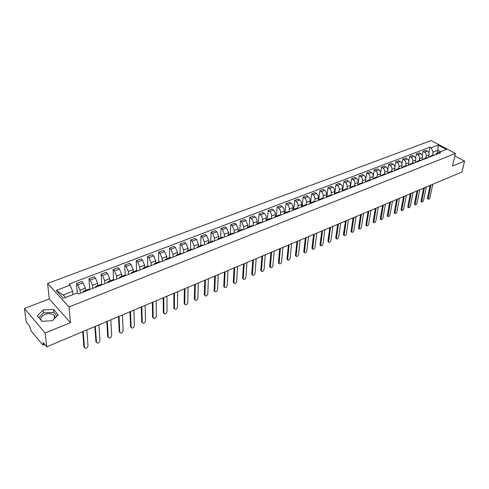 <?xml version="1.0" encoding="UTF-8"?>
<svg xmlns="http://www.w3.org/2000/svg" width="489" height="489" viewBox="0 0 489 489"><rect width="100%" height="100%" fill="white"/><g stroke="black" fill="none" stroke-linecap="round" stroke-linejoin="round"><path stroke-width="0.73" d="M41.272 320.515C40.116 318.137 41.308 316.126 44.854 314.482C48.57 313.235 51.669 313.467 54.151 315.197L55.385 317.716M24.45 308.492L45.141 333.04L46.736 346.817L461.964 171.987L464.55 161.107L452.533 166.034L455.406 153.485L431.041 140.569L47.598 283.424L49.285 298.926L24.45 308.492L26.253 322.104L29.774 326.359L31.021 330.766L42.586 344.776L43.124 345.093L43.258 344.427L44.371 343.963M45.141 333.04L70.434 322.673L68.998 306.964L455.406 153.485M46.736 346.817L43.008 342.318L43.258 344.427M464.55 161.107L454.843 155.936M428.529 157.464L429.049 154.964C429.244 153.308 428.682 152.036 427.368 151.15L425.895 150.349L423.095 151.413L424.568 152.22C425.882 153.112 426.445 154.39 426.255 156.046L425.87 157.929M434.599 155.092L433.211 155.068L430.479 156.138M422.251 155.588L423.095 151.413M429.47 157.097L430.418 156.156L431.805 156.187M421.909 160.044L422.423 157.531C422.606 155.869 422.044 154.591 420.723 153.687L419.25 152.88L416.414 153.962L417.887 154.775C419.207 155.679 419.77 156.963 419.586 158.632L419.207 160.52M427.967 157.684L426.579 157.654L423.798 158.736M415.558 158.295L416.414 153.962M422.796 159.695L423.743 158.76L425.13 158.791M415.192 162.66L415.693 160.135C415.876 158.467 415.308 157.177 413.987 156.266L412.514 155.447L409.635 156.547L411.108 157.366C412.429 158.283 412.997 159.579 412.82 161.248L412.447 163.155M421.231 160.306L419.849 160.276L417.025 161.37M408.767 161.052L409.635 156.547M416.029 162.336L416.97 161.394L418.352 161.431M408.382 165.319L408.871 162.782C409.042 161.101 408.474 159.799 407.154 158.882L405.681 158.051L402.759 159.163L404.232 160.001C405.552 160.924 406.127 162.226 405.956 163.913L405.589 165.826M414.397 162.971L413.016 162.935L410.155 164.047M401.872 163.87L402.759 159.163M409.159 165.013L410.094 164.072L411.475 164.115M401.469 168.014L401.946 165.465C402.111 163.772 401.536 162.464 400.216 161.535L398.743 160.698L395.778 161.828L397.251 162.666C398.572 163.601 399.152 164.915 398.987 166.608L398.627 168.534M407.465 165.679L406.084 165.63L403.18 166.761M394.88 166.749L395.778 161.828M402.19 167.733L403.119 166.786L404.501 166.835M394.452 170.753L394.916 168.185C395.081 166.486 394.501 165.166 393.174 164.225L391.701 163.381L388.694 164.524L390.167 165.38C391.487 166.321 392.074 167.648 391.915 169.347L391.567 171.284M400.424 168.424L399.048 168.369L396.096 169.518M387.777 169.695L388.694 164.524M395.118 170.49L396.041 169.542L397.416 169.597M387.331 173.528L387.783 170.948C387.942 169.243 387.355 167.91 386.035 166.963L384.562 166.101L381.506 167.262L382.979 168.13C384.299 169.084 384.886 170.416 384.733 172.128L384.397 174.078M393.278 171.205L391.903 171.15L388.908 172.317M380.564 172.727L381.506 167.262M387.936 173.289L388.853 172.342L390.228 172.397M380.1 176.346L380.546 173.754C380.693 172.036 380.1 170.698 378.779 169.732L377.306 168.864L374.207 170.044L375.68 170.924C377.001 171.89 377.594 173.234 377.447 174.952L377.117 176.908M386.029 174.035L384.654 173.974L381.616 175.16M373.235 175.881L374.207 170.044M380.644 176.132L381.554 175.178L382.924 175.245M372.765 179.206L373.193 176.602C373.333 174.873 372.74 173.522 371.42 172.55L369.947 171.67L366.799 172.868L368.266 173.754C369.592 174.732 370.185 176.089 370.051 177.819L369.727 179.787M378.663 176.908L377.294 176.841L374.201 178.045M357.838 185.025L359.274 175.734L360.748 176.633C362.068 177.623 362.667 178.986 362.538 180.728L365.729 179.494L365.314 182.11L366.799 172.868M373.241 179.023L374.146 178.063L375.515 178.137M365.729 179.494C365.864 177.758 365.265 176.395 363.944 175.41L362.471 174.518L359.274 175.734M371.188 179.824L369.818 179.75L366.683 180.973M365.729 181.951L366.622 180.991L367.985 181.071M362.538 180.728L362.227 182.703L363.59 182.782M357.746 185.062L358.156 182.428C358.272 180.685 357.673 179.31 356.353 178.314L354.88 177.409L351.634 178.65L353.107 179.555C354.427 180.557 355.032 181.932 354.91 183.687L354.611 185.673M350.24 187.99L351.634 178.65M358.095 184.928L358.981 183.968L360.344 184.047M350.063 188.057L350.454 185.41C350.57 183.656 349.965 182.275 348.645 181.266L347.172 180.349L343.877 181.602L345.344 182.525C346.664 183.54 347.276 184.928 347.166 186.688L346.872 188.693M355.876 185.789L354.519 185.704L351.279 186.969M342.557 190.814L343.877 181.602M350.338 187.947L351.224 186.987L352.575 187.079M342.257 191.101L342.642 188.442C342.746 186.67 342.135 185.282 340.815 184.261L339.342 183.332L335.992 184.61L337.465 185.539C338.785 186.566 339.397 187.965 339.293 189.732L339.011 191.767M348.04 188.846L346.689 188.754L343.394 190.038M334.763 193.613L335.992 184.61M342.465 191.022L343.339 190.056L344.69 190.154M334.335 194.188L334.702 191.517C334.794 189.738 334.183 188.332 332.856 187.299L331.389 186.364L327.991 187.66L329.458 188.601C330.778 189.64 331.395 191.052 331.304 192.831L331.022 194.903M340.081 191.951L338.736 191.853L335.387 193.155M326.823 196.572L327.991 187.66M334.464 194.139L335.332 193.173L336.676 193.277M326.279 197.33L326.634 194.64C326.719 192.855 326.102 191.437 324.775 190.392L323.315 189.439L319.855 190.759L321.322 191.719C322.642 192.764 323.26 194.188 323.18 195.979L322.911 198.094M331.994 195.105L330.65 194.995L327.251 196.321M318.755 199.653L319.855 190.759M326.334 197.311L327.19 196.346L328.535 196.456M318.113 200.441L318.437 197.819C318.51 196.022 317.887 194.591 316.566 193.534L315.105 192.568L311.591 193.907L313.058 194.879C314.378 195.942 315.002 197.373 314.928 199.176L314.665 201.346M323.773 198.308L322.44 198.198L318.981 199.543M310.546 202.825L311.591 193.907M318.076 200.533L318.926 199.561L320.258 199.677M309.818 203.497L310.105 201.046C310.173 199.237 309.543 197.794 308.223 196.725L306.762 195.747L303.192 197.11L304.653 198.094C305.973 199.17 306.603 200.612 306.542 202.422L306.285 204.665M315.423 201.566L314.091 201.444L310.576 202.813M302.202 206.071L303.192 197.11M309.678 203.803L310.521 202.837L311.848 202.959M301.383 206.658L301.64 204.323C301.695 202.507 301.065 201.052 299.745 199.97L298.29 198.98L294.659 200.362L296.12 201.358C297.434 202.446 298.07 203.901 298.015 205.728L297.77 208.045M306.933 204.879L305.607 204.744L302.031 206.138M293.718 209.371L294.659 200.362M301.145 207.128L301.976 206.162L303.296 206.291M292.801 209.909L293.039 207.654C293.082 205.826 292.446 204.365 291.126 203.265L289.671 202.263L285.986 203.668L287.44 204.677C288.754 205.783 289.396 207.25 289.354 209.084L289.109 211.492M298.296 208.241L296.982 208.106L293.345 209.518M285.105 212.727L285.986 203.668M292.471 210.514L293.29 209.543L294.604 209.683M284.078 213.235L284.286 211.046C284.323 209.206 283.681 207.727 282.367 206.621L280.912 205.6L277.165 207.024L278.614 208.051C279.934 209.17 280.576 210.649 280.545 212.495L280.307 215.007M289.525 211.664L288.21 211.517L284.512 212.959M276.346 216.138L277.165 207.024M283.651 213.95L284.457 212.978L285.765 213.131M275.203 216.639L275.399 214.488C275.417 212.642 274.775 211.15 273.461 210.025L272.012 208.992L268.198 210.447L269.647 211.486C270.961 212.617 271.609 214.109 271.591 215.967L271.358 218.595M280.6 215.142L279.298 214.989L275.533 216.456M267.44 219.604L268.198 210.447M274.684 217.452L275.478 216.474L276.78 216.633M266.175 220.117L266.352 217.996C266.364 216.132 265.71 214.634 264.402 213.491L262.954 212.44L259.078 213.919L260.521 214.977C261.835 216.12 262.483 217.629 262.477 219.494L262.263 222.263M271.523 218.681L270.228 218.522L266.401 220.013M258.381 223.131L259.078 213.919M265.564 221.004L266.346 220.032L267.636 220.197M257 223.675L257.153 221.56C257.153 219.683 256.499 218.173 255.191 217.018L253.748 215.949L249.806 217.452L251.242 218.522C252.55 219.683 253.21 221.205 253.216 223.082L253.015 225.9M262.293 222.281L261.004 222.11L257.11 223.626M249.176 226.719L249.806 217.452M256.285 224.622L257.055 223.65L258.339 223.821M252.899 225.942L251.627 225.765L247.66 227.306L247.801 225.184L245.82 220.6L244.384 219.518L240.368 221.046L241.804 222.134L243.791 226.737L243.614 229.567M239.812 230.362L240.368 221.046M246.847 228.302L247.605 227.324L248.877 227.513M238.155 231.004L238.284 228.87L236.285 224.249L234.854 223.149L230.771 224.708L232.202 225.808L234.207 230.447L234.048 233.296M243.345 229.671L242.079 229.475L238.039 231.052M230.282 234.072L230.771 224.708M237.244 232.049L237.99 231.071L239.255 231.266M228.491 234.769L228.595 232.623L226.584 227.96L225.16 226.847L221.01 228.43L222.434 229.549L224.451 234.225L224.317 237.092M233.62 233.461L232.367 233.259L228.253 234.861M220.594 237.843L221.01 228.43M227.471 235.857L228.204 234.879L229.457 235.087M218.65 238.595L218.742 236.438L216.719 231.731L215.294 230.606L211.071 232.214L212.489 233.351L214.524 238.076L214.408 240.949M223.724 237.318L222.477 237.11L218.296 238.736M210.735 241.682L211.071 232.214M217.526 239.738L218.247 238.754L219.488 238.974M208.644 242.495L208.717 240.325L206.67 235.576L205.258 234.433L200.955 236.071L202.367 237.22L204.42 241.988L204.329 244.879M213.65 241.248L212.415 241.028L208.155 242.685M200.698 245.588L200.955 236.071M207.403 243.681L208.106 242.703L209.335 242.929M198.448 246.462L198.503 244.28L196.45 239.488L195.038 238.326L190.661 239.995L192.067 241.163L194.133 245.973L194.072 248.883M203.4 245.246L202.171 245.013L197.831 246.707M190.484 249.567L190.661 239.995M197.098 247.703L197.782 246.725L199.005 246.957M188.076 250.502L188.112 248.308L186.034 243.473L184.634 242.287L180.178 243.987L181.578 245.178L183.656 250.032L183.619 252.954M192.953 249.317L191.743 249.072L187.318 250.796M180.086 253.614L180.178 243.987M186.602 251.792L187.275 250.814L188.479 251.065M177.513 254.616L177.531 252.403L175.435 247.526L174.041 246.328L169.5 248.057L170.893 249.262L172.996 254.164L172.984 257.104M182.318 253.467L181.119 253.21L176.615 254.965M169.5 257.734L169.5 248.057M175.918 255.961L176.566 254.983L177.758 255.24M166.755 258.803L166.749 256.578L164.64 251.658L163.253 250.435L158.632 252.196L160.013 253.424L162.128 258.369L162.146 261.328M171.486 257.691L170.3 257.422L165.71 259.207M158.723 261.927L158.632 252.196M165.031 260.203L165.661 259.225L166.841 259.5M155.795 263.07L155.771 260.833L153.644 255.863L152.268 254.622L147.556 256.419L148.931 257.666L151.064 262.66L151.113 265.631M160.447 261.994L159.28 261.713L154.597 263.534M147.739 266.205L147.556 256.419M153.937 264.531L154.555 263.553L155.716 263.834M144.634 267.41L144.585 265.166L142.44 260.148L141.07 258.889L136.272 260.716L137.641 261.988L139.793 267.025L139.866 270.014M149.2 266.377L148.045 266.083L143.277 267.941M136.559 270.558L136.272 260.716M142.641 268.938L143.234 267.96L144.383 268.259M133.265 271.841L133.191 269.586L131.028 264.512L129.664 263.235L124.774 265.099L126.131 266.389L128.301 271.474L128.411 274.482M137.739 270.845L136.602 270.539L131.737 272.434M125.166 275.026L124.774 265.099M131.125 273.424L131.694 272.452L132.825 272.764M121.669 276.352L121.578 274.084L119.395 268.962L118.045 267.666L113.063 269.567L114.408 270.875L116.596 276.01L116.737 279.036M126.058 275.399L124.939 275.081L119.976 277.012M113.564 279.702L113.063 269.567M119.383 278.003L119.933 277.031L121.052 277.355M109.854 280.955L109.738 278.669L107.537 273.504L106.199 272.177L101.119 274.115L102.452 275.448L104.658 280.637L104.835 283.675M114.151 280.044L113.045 279.708L107.983 281.682M101.749 284.592L101.119 274.115M107.415 282.673L107.947 281.695L109.041 282.037M97.812 285.643L97.666 283.345L95.447 278.125L94.12 276.78L88.937 278.754L90.263 280.111L92.488 285.35L92.696 288.406M102.005 284.781L100.917 284.433L95.758 286.438M89.713 289.574L88.937 278.754M95.214 287.428L95.716 286.456L96.798 286.811M85.532 290.423L85.355 288.113L83.124 282.844L81.804 281.475L76.522 283.486L77.83 284.867L80.08 290.16L80.324 293.235M89.621 289.61L88.552 289.243L83.289 291.297M77.305 292.911L76.522 283.486M82.769 292.281L83.246 291.31L84.304 291.682M437.282 153.198L437.906 150.294L433.12 152.146L432.435 155.374M435.962 154.567L436.133 153.772L439.373 152.165L446.359 149.445L438.175 145.099L437.906 150.294L440.54 151.706M72.947 294.604L72.659 291.297L63.228 294.94L56.211 290.423L63.405 298.314L77.335 292.899L78.368 293.993L440.528 152.782L439.373 152.165M56.211 290.423L70.055 285.154L72.659 291.297M433.12 152.146L431.182 147.764L430.045 147.152L69.053 284.085L70.055 285.154M431.182 147.764L438.175 145.099M47.598 283.424L68.998 306.964M49.285 298.926L70.434 322.673M41.938 321.297L52.47 320.741L58.191 314.794L53.49 309.476L43.142 309.989L37.305 315.863L41.938 321.297M63.228 294.94L65.557 297.477M428.847 152.929L430.045 147.152M57.011 316.016L53.796 312.367L43.478 312.887L38.802 317.618M43.478 312.887L43.142 309.989M53.796 312.367L53.49 309.476M427.802 198.882L427.447 198.008L430.155 185.38M430.919 185.062L428.119 199.066C428.804 199.402 429.409 198.895 429.947 197.55L432.82 184.261M421.359 201.682L420.992 200.808L423.645 188.124M424.409 187.8L421.665 201.865C422.355 202.214 422.973 201.706 423.517 200.337L426.341 186.987M414.819 204.524L414.44 203.644L417.044 190.899M417.808 190.582L415.112 204.702C415.821 205.068 416.445 204.555 416.995 203.173L419.764 189.756M408.187 207.403L407.795 206.523L410.35 193.723M411.108 193.399L408.474 207.581C409.189 207.959 409.825 207.446 410.381 206.046L413.095 192.568M401.463 210.325L401.059 209.445L403.559 196.578M404.311 196.26L401.732 210.496C402.459 210.893 403.107 210.38 403.669 208.956L406.328 195.417M394.635 213.29L394.226 212.409L396.665 199.481M397.416 199.164L394.898 213.455C395.638 213.87 396.292 213.357 396.86 211.914L399.464 198.308M387.716 216.297L387.288 215.417L389.672 202.428M390.424 202.11L387.96 216.456C388.712 216.89 389.378 216.376 389.959 214.909L392.496 201.236M380.693 219.353L380.253 218.467L382.575 205.417M383.321 205.099L380.925 219.5C381.689 219.952 382.367 219.439 382.948 217.953L385.43 204.213M373.565 222.446L373.113 221.56L375.375 208.448M376.114 208.137L373.785 222.593C374.562 223.063 375.246 222.544 375.839 221.04L378.254 207.232M366.328 225.588L365.864 224.702L368.064 211.523M368.804 211.211L366.536 225.729C367.325 226.218 368.021 225.698 368.627 224.176L370.974 210.301M358.987 228.779L358.51 227.892L360.644 214.653M361.377 214.341L359.177 228.907C359.983 229.42 360.693 228.901 361.304 227.354L363.578 213.412M351.536 232.018L351.041 231.132L353.107 217.825M353.84 217.513L351.713 232.141C352.526 232.672 353.247 232.153 353.871 230.582L356.071 216.572M343.969 235.307L343.461 234.414L345.454 221.046M346.181 220.735L344.128 235.417C344.959 235.973 345.692 235.453 346.322 233.858L348.455 219.781M336.285 238.644L335.766 237.752L337.685 224.317M338.412 224.011L336.432 238.742C337.276 239.323 338.021 238.803 338.657 237.183L340.717 223.039M328.486 242.031L327.954 241.138L329.794 227.636M330.515 227.336L328.614 242.122C329.476 242.727 330.228 242.208 330.882 240.564L332.856 226.352M320.564 245.472L320.014 244.579L321.78 231.01M322.495 230.71L320.674 245.551C321.548 246.181 322.318 245.661 322.978 243.993L324.873 229.708M312.514 248.968L311.951 248.076L313.638 234.439M314.348 234.145L312.612 249.035C313.498 249.69 314.28 249.17 314.953 247.477L316.762 233.125M304.341 252.52L303.767 251.627L305.368 237.923M306.065 237.63L304.421 252.575C305.319 253.259 306.114 252.74 306.799 251.016L308.522 236.597M296.041 256.126L295.448 255.234L296.957 241.462M297.654 241.169L296.096 256.169C297.012 256.878 297.819 256.364 298.516 254.616L300.148 240.117M287.599 259.793L286.994 258.895L288.418 245.062M289.109 244.769L287.642 259.824C288.571 260.564 289.396 260.044 290.105 258.265L291.64 243.699M279.023 263.516L278.406 262.624L279.732 248.718M280.417 248.43L279.048 263.534C279.995 264.298 280.833 263.785 281.554 261.982L282.997 247.342M271.584 252.147L270.313 267.3L269.671 266.407L270.906 252.434M269.708 266.829L270.313 267.3C271.273 268.1 272.122 267.587 272.862 265.753L274.207 251.046M261.438 271.151L260.796 270.252L261.933 256.212M262.605 255.93L261.432 271.132C262.41 271.97 263.278 271.45 264.029 269.592L265.264 254.806M252.416 275.056L251.78 274.164L252.807 260.05M253.473 259.775L252.41 275.032C253.4 275.894 254.28 275.38 255.05 273.485L256.181 258.632M243.241 279.036L242.605 278.137L243.528 263.962M244.182 263.681L243.229 278.987C244.237 279.885 245.136 279.378 245.924 277.452L246.939 262.526M233.913 283.076L233.277 282.184L234.09 267.935M234.738 267.66L233.901 283.015C234.922 283.95 235.839 283.437 236.639 281.481L237.538 266.481M224.427 287.184L223.791 286.297L224.488 271.976M225.129 271.707L224.408 287.11C225.447 288.082 226.376 287.569 227.202 285.582L227.978 270.509M214.775 291.365L214.145 290.478L214.72 276.089M215.356 275.82L214.75 291.273C215.808 292.281 216.755 291.774 217.599 289.751L218.253 274.604M204.958 295.619L204.329 294.733L204.781 280.27M205.404 280.014L204.934 295.509C206.003 296.554 206.969 296.047 207.825 293.993L208.357 278.767M194.97 299.94L194.341 299.066L194.671 284.531M195.282 284.274L194.94 299.818C196.028 300.9 197.012 300.399 197.886 298.308L198.283 283.009M184.799 304.341L184.176 303.473L184.371 288.865M184.976 288.614L184.769 304.201C185.875 305.325 186.877 304.824 187.776 302.697L188.033 287.324M174.457 308.822L173.833 307.954L173.888 293.278M174.481 293.033L174.42 308.663C175.539 309.83 176.56 309.329 177.483 307.171L177.599 291.719M163.919 313.382L163.302 312.52L163.222 297.77M163.797 297.526L163.882 313.204C165.019 314.415 166.058 313.92 167.006 311.719L166.969 296.193M153.198 318.021L152.58 317.165L152.354 302.349M152.923 302.11L153.161 317.826C154.31 319.079 155.368 318.584 156.333 316.352L156.15 300.747M142.275 322.746L141.663 321.903L141.284 307.006M141.841 306.774L142.238 322.538C143.405 323.828 144.481 323.339 145.471 321.065L145.129 305.393M131.15 327.563L130.545 326.75L130.007 311.756M130.551 311.53L131.113 327.33C132.299 328.669 133.399 328.18 134.414 325.87L133.9 310.118M119.047 316.371L119.781 332.22L119.218 331.628L118.515 316.597M119.781 332.22C120.991 333.596 122.109 333.107 123.142 330.766L122.464 314.934M108.277 337.453L107.684 336.634L106.81 321.524M107.329 321.304L108.24 337.233C109.463 338.608 110.606 338.119 111.669 335.778L110.807 319.843M96.51 342.538L95.923 341.732L94.878 326.548M95.379 326.334L96.48 342.343C97.714 343.712 98.882 343.229 99.97 340.894L98.925 324.843M84.524 347.722L83.943 346.921L82.714 331.67M83.197 331.463L84.493 347.545C85.746 348.92 86.932 348.437 88.057 346.108L86.816 329.941M80.08 290.16L85.355 288.113M92.488 285.35L97.666 283.345M104.658 280.637L109.738 278.669M116.596 276.01L121.578 274.084M128.301 271.474L133.191 269.586M139.793 267.025L144.585 265.166M151.064 262.66L155.771 260.833M162.128 258.369L166.749 256.578M172.996 254.164L177.531 252.403M183.656 250.032L188.112 248.308M194.133 245.973L198.503 244.28M204.42 241.988L208.717 240.325M214.524 238.076L218.742 236.438M224.451 234.225L228.595 232.623M234.207 230.447L238.284 228.87M243.791 226.737L247.801 225.184M253.216 223.082L257.153 221.56M262.477 219.494L266.352 217.996M271.591 215.967L275.399 214.488M280.545 212.495L284.286 211.046M289.354 209.084L293.039 207.654M298.015 205.728L301.64 204.323M306.542 202.422L310.105 201.046M314.928 199.176L318.437 197.819M323.18 195.979L326.634 194.64M331.304 192.831L334.702 191.517M339.293 189.732L342.642 188.442M347.166 186.688L350.454 185.41M354.91 183.687L358.156 182.428M370.051 177.819L373.193 176.602M377.447 174.952L380.546 173.754M384.733 172.128L387.783 170.948M391.915 169.347L394.916 168.185M398.987 166.608L401.946 165.465M405.956 163.913L408.871 162.782M412.82 161.248L415.693 160.135M419.586 158.632L422.423 157.531M426.255 156.046L429.049 154.964M90.263 280.111L95.447 278.125M102.452 275.448L107.537 273.504M114.408 270.875L119.395 268.962M126.131 266.389L131.028 264.512M137.641 261.988L142.44 260.148M148.931 257.666L153.644 255.863M160.013 253.424L164.64 251.658M170.893 249.262L175.435 247.526M181.578 245.178L186.034 243.473M192.067 241.163L196.45 239.488M202.367 237.22L206.67 235.576M212.489 233.351L216.719 231.731M222.434 229.549L226.584 227.96M232.202 225.808L236.285 224.249M241.804 222.134L245.82 220.6M251.242 218.522L255.191 217.018M260.521 214.977L264.402 213.491M269.647 211.486L273.461 210.025M278.614 208.051L282.367 206.621M287.44 204.677L291.126 203.265M296.12 201.358L299.745 199.97M304.653 198.094L308.223 196.725M313.058 194.879L316.566 193.534M321.322 191.719L324.775 190.392M329.458 188.601L332.856 187.299M337.465 185.539L340.815 184.261M345.344 182.525L348.645 181.266M353.107 179.555L356.353 178.314M360.748 176.633L363.944 175.41M368.266 173.754L371.42 172.55M375.68 170.924L378.779 169.732M382.979 168.13L386.035 166.963M390.167 165.38L393.174 164.225M397.251 162.666L400.216 161.535M404.232 160.001L407.154 158.882M411.108 157.366L413.987 156.266M417.887 154.775L420.723 153.687M424.568 152.22L427.368 151.15M77.83 284.867L83.124 282.844M428.058 198.369L427.447 198.008M421.604 201.168L420.992 200.808M415.051 204.017L414.44 203.644M408.413 206.902L407.795 206.523M401.671 209.824L401.059 209.445M394.837 212.794L394.226 212.409M387.899 215.802L387.288 215.417M380.864 218.858L380.253 218.467M373.724 221.957L373.113 221.56M366.475 225.105L365.864 224.702M359.122 228.302L358.51 227.892M351.652 231.541L351.041 231.132M344.073 234.836L343.461 234.414M336.377 238.174L335.766 237.752M328.559 241.572L327.954 241.138M320.625 245.013L320.014 244.579M312.563 248.516L311.951 248.076M304.372 252.073L303.767 251.627M296.053 255.686L295.448 255.234M287.599 259.353L286.994 258.895M279.005 263.088L278.406 262.624M270.276 266.878L269.671 266.407M261.401 270.735L260.796 270.252M252.379 274.647L251.78 274.164M243.204 278.632L242.605 278.137M233.87 282.685L233.277 282.184M224.384 286.805L223.791 286.297M214.732 290.992L214.145 290.478M204.915 295.258L204.329 294.733M194.922 299.598L194.341 299.066M184.756 304.011L184.176 303.473M174.408 308.504L173.833 307.954M163.876 313.076L163.302 312.52M153.155 317.734L152.58 317.165M142.232 322.477L141.663 321.903M131.113 327.306L130.545 326.719M108.24 337.233L107.684 336.634M96.48 342.343L95.923 341.732M84.493 347.545L83.943 346.921M54.151 315.197L54.511 318.62M359.042 183.943L362.227 182.703M44.743 344.415L43.124 345.093M428.119 199.066L427.508 198.705M421.665 201.865L421.053 201.499M415.112 204.702L414.501 204.335M408.474 207.581L407.863 207.202M401.732 210.496L401.121 210.117M394.898 213.455L394.287 213.07M387.96 216.456L387.349 216.071M380.925 219.5L380.314 219.109M373.785 222.593L373.174 222.195M366.536 225.729L365.925 225.325M359.177 228.907L358.565 228.504M351.713 232.141L351.102 231.725M344.128 235.417L343.516 234.995M336.432 238.742L335.821 238.32M328.614 242.122L328.003 241.694M320.674 245.551L320.069 245.117M312.612 249.035L312 248.595M304.421 252.575L303.81 252.128M296.096 256.169L295.49 255.716M287.642 259.824L287.037 259.359M279.048 263.534L278.443 263.064M261.432 271.132L260.833 270.655M252.41 275.032L251.811 274.543M243.229 278.987L242.636 278.498M233.901 283.015L233.302 282.514M224.408 287.11L223.815 286.603M214.75 291.273L214.164 290.753M204.934 295.509L204.347 294.983M194.94 299.818L194.353 299.286M184.769 304.201L184.188 303.663M174.42 308.663L173.839 308.113M163.882 313.204L163.308 312.648M153.161 317.826L152.586 317.263M142.238 322.538L141.669 321.964M131.113 327.33L130.545 326.75"/></g></svg>
